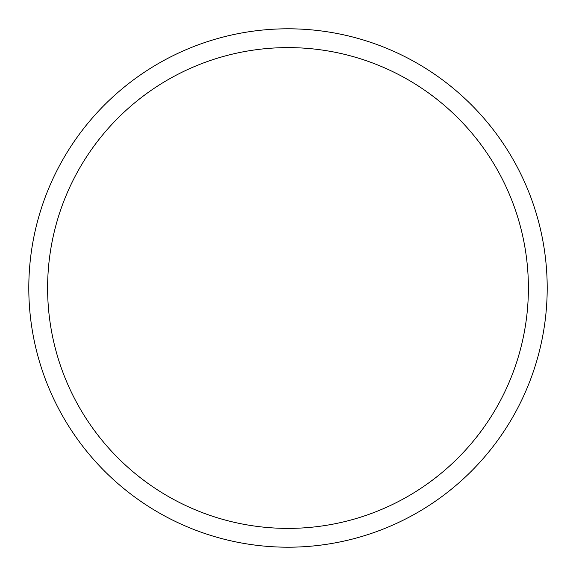 <?xml version="1.0" encoding="UTF-8"?>
<svg xmlns="http://www.w3.org/2000/svg" width="576" height="576" viewBox="0 0 576 576"><rect width="100%" height="100%" fill="white"/><g stroke="black" fill="none" stroke-linecap="round" stroke-linejoin="round"><path stroke-width="0.86" d="M547.2 288A259.2 259.2 0 0 0 288 28.8A259.2 259.2 0 0 0 28.8 288A259.2 259.2 0 0 0 288 547.2A259.2 259.2 0 0 0 547.2 288M528.394 288A240.394 240.394 0 0 0 288 47.606A240.394 240.394 0 0 0 47.606 288A240.394 240.394 0 0 0 288 528.394A240.394 240.394 0 0 0 528.394 288"/></g></svg>
